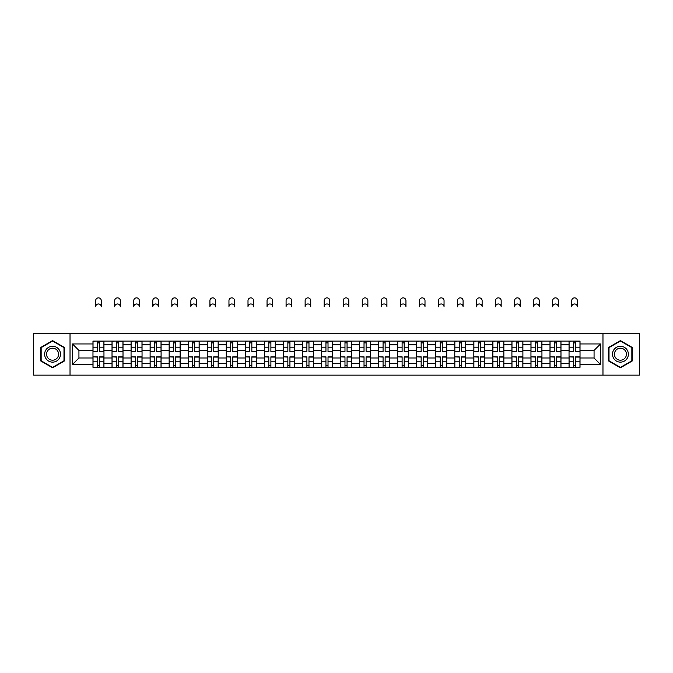 <?xml version="1.0" encoding="UTF-8"?>
<svg xmlns="http://www.w3.org/2000/svg" width="673" height="673" viewBox="0 0 673 673"><rect width="100%" height="100%" fill="white"/><g stroke="black" fill="none" stroke-linecap="round" stroke-linejoin="round"><path stroke-width="1.01" d="M602.974 375.139L639.35 375.139L639.35 333.261L33.65 333.261L33.65 375.139L602.974 375.139L602.974 333.261M112.021 367.323L112.021 344.803L103.962 344.803L103.962 367.323M103.962 344.803L103.962 341.076M112.021 344.803L112.021 341.076M123.008 341.076L123.008 367.323M131.058 367.323L131.058 341.076M142.045 341.076L142.045 367.323M150.104 367.323L150.104 341.076M161.091 341.076L161.091 367.323M169.142 367.323L169.142 341.076M180.128 341.076L180.128 367.323M188.188 367.323L188.188 341.076M199.174 341.076L199.174 367.323M207.234 367.323L207.234 341.076M218.22 341.076L218.22 367.323M226.271 367.323L226.271 341.076M237.258 341.076L237.258 367.323M245.317 367.323L245.317 341.076M256.304 341.076L256.304 367.323M264.354 367.323L264.354 341.076M275.341 341.076L275.341 367.323M283.4 367.323L283.4 341.076M294.387 341.076L294.387 367.323M302.446 367.323L302.446 341.076M313.433 341.076L313.433 367.323M321.484 367.323L321.484 341.076M332.47 341.076L332.47 367.323M340.53 367.323L340.53 341.076M351.516 341.076L351.516 367.323M359.567 367.323L359.567 341.076M370.554 341.076L370.554 367.323M378.613 367.323L378.613 341.076M389.6 341.076L389.6 367.323M397.659 367.323L397.659 341.076M408.646 341.076L408.646 367.323M416.696 367.323L416.696 341.076M427.683 341.076L427.683 367.323M435.742 367.323L435.742 341.076M446.729 341.076L446.729 367.323M454.78 367.323L454.78 341.076M465.766 341.076L465.766 367.323M473.826 367.323L473.826 341.076M484.812 341.076L484.812 367.323M492.872 367.323L492.872 341.076M503.858 341.076L503.858 367.323M511.909 367.323L511.909 341.076M522.896 341.076L522.896 367.323M530.955 367.323L530.955 341.076M541.942 341.076L541.942 367.323M549.992 367.323L549.992 341.076M560.979 341.076L560.979 367.323M569.038 367.323L569.038 341.076M569.038 357.986L560.979 357.986M549.992 357.986L541.942 357.986M530.955 357.986L522.896 357.986M511.909 357.986L503.858 357.986M492.872 357.986L484.812 357.986M473.826 357.986L465.766 357.986M454.78 357.986L446.729 357.986M435.742 357.986L427.683 357.986M416.696 357.986L408.646 357.986M397.659 357.986L389.6 357.986M378.613 357.986L370.554 357.986M359.567 357.986L351.516 357.986M340.53 357.986L332.47 357.986M321.484 357.986L313.433 357.986M302.446 357.986L294.387 357.986M283.4 357.986L275.341 357.986M264.354 357.986L256.304 357.986M245.317 357.986L237.258 357.986M226.271 357.986L218.22 357.986M207.234 357.986L199.174 357.986M188.188 357.986L180.128 357.986M169.142 357.986L161.091 357.986M150.104 357.986L142.045 357.986M131.058 357.986L123.008 357.986M112.021 357.986L103.962 357.986M569.038 350.414L560.979 350.414M549.992 350.414L541.942 350.414M530.955 350.414L522.896 350.414M511.909 350.414L503.858 350.414M492.872 350.414L484.812 350.414M473.826 350.414L465.766 350.414M454.78 350.414L446.729 350.414M435.742 350.414L427.683 350.414M416.696 350.414L408.646 350.414M397.659 350.414L389.6 350.414M378.613 350.414L370.554 350.414M359.567 350.414L351.516 350.414M340.53 350.414L332.47 350.414M321.484 350.414L313.433 350.414M302.446 350.414L294.387 350.414M283.4 350.414L275.341 350.414M264.354 350.414L256.304 350.414M245.317 350.414L237.258 350.414M226.271 350.414L218.22 350.414M207.234 350.414L199.174 350.414M188.188 350.414L180.128 350.414M169.142 350.414L161.091 350.414M150.104 350.414L142.045 350.414M131.058 350.414L123.008 350.414M112.021 350.414L103.962 350.414M78.934 357.986L92.975 357.986L92.975 350.414L78.934 350.414L78.934 357.986L72.465 364.455L72.465 343.945L92.975 343.945L92.975 350.414M580.025 350.414L580.025 357.986L594.066 357.986L594.066 350.414L580.025 350.414L580.025 341.076L92.975 341.076L92.975 343.945M580.025 343.945L600.535 343.945L600.535 364.455L580.025 364.455L580.025 357.986M92.975 357.986L92.975 367.323L580.025 367.323L580.025 364.455M92.975 364.455L72.465 364.455M70.026 375.139L70.026 333.261M64.347 347.403L52.57 340.597L40.792 347.403L40.792 360.997L52.57 367.803L64.347 360.997L64.347 347.403M632.208 347.403L620.43 340.597L608.653 347.403L608.653 360.997L620.43 367.803L632.208 360.997L632.208 347.403M99.503 365.489L97.434 365.489M97.434 342.91L99.503 342.91M118.549 365.489L116.471 365.489M116.471 342.91L118.549 342.91M137.595 365.489L135.517 365.489M135.517 342.91L137.595 342.91M156.632 365.489L154.554 365.489M154.554 342.91L156.632 342.91M175.678 365.489L173.6 365.489M173.6 342.91L175.678 342.91M194.716 365.489L192.646 365.489M192.646 342.91L194.716 342.91M213.762 365.489L211.684 365.489M211.684 342.91L213.762 342.91M232.808 365.489L230.73 365.489M230.73 342.91L232.808 342.91M251.845 365.489L249.767 365.489M249.767 342.91L251.845 342.91M270.891 365.489L268.813 365.489M268.813 342.91L270.891 342.91M289.928 365.489L287.859 365.489M287.859 342.91L289.928 342.91M308.974 365.489L306.896 365.489M306.896 342.91L308.974 342.91M328.02 365.489L325.942 365.489M325.942 342.91L328.02 342.91M347.058 365.489L344.98 365.489M344.98 342.91L347.058 342.91M366.104 365.489L364.026 365.489M364.026 342.91L366.104 342.91M385.141 365.489L383.072 365.489M383.072 342.91L385.141 342.91M404.187 365.489L402.109 365.489M402.109 342.91L404.187 342.91M423.233 365.489L421.155 365.489M421.155 342.91L423.233 342.91M442.27 365.489L440.192 365.489M440.192 342.91L442.27 342.91M461.316 365.489L459.238 365.489M459.238 342.91L461.316 342.91M480.354 365.489L478.284 365.489M478.284 342.91L480.354 342.91M499.4 365.489L497.322 365.489M497.322 342.91L499.4 342.91M518.446 365.489L516.368 365.489M516.368 342.91L518.446 342.91M537.483 365.489L535.405 365.489M535.405 342.91L537.483 342.91M556.529 365.489L554.451 365.489M554.451 342.91L556.529 342.91M575.566 365.489L573.497 365.489M573.497 342.91L575.566 342.91M72.465 343.945L78.934 350.414M594.066 357.986L600.535 364.455M594.066 350.414L600.535 343.945M101.278 306.779A2.81 2.81 0 0 0 98.468 303.969A2.81 2.81 0 0 0 95.659 306.779L95.659 300.671A2.81 2.81 0 0 1 98.468 297.861A2.81 2.81 0 0 1 101.278 300.671L101.278 306.779M99.503 351.314L103.903 351.575L99.503 351.575L99.503 341.203L103.903 341.203L101.455 341.203M103.903 351.314L103.903 341.203M97.434 342.784L99.503 342.784M95.659 341.076L93.034 341.203L93.034 351.575L97.434 351.575L97.434 341.203L101.278 341.076M97.434 357.085L93.034 356.825L97.434 356.825L97.434 367.197L93.034 367.197L95.473 367.197M93.034 357.085L93.034 367.197M99.503 365.616L97.434 365.616M101.455 367.197L103.903 367.197L103.903 356.825L99.503 356.825L99.503 367.197L95.659 367.197M103.903 367.197L101.278 367.197M120.316 306.779A2.81 2.81 0 0 0 117.514 303.969A2.81 2.81 0 0 0 114.704 306.779L114.704 300.671A2.81 2.81 0 0 1 117.514 297.861A2.81 2.81 0 0 1 120.316 300.671L120.316 306.779M118.549 351.314L122.94 351.575L118.549 351.575L118.549 341.203L122.94 341.203L120.501 341.203M122.94 351.314L122.94 341.203M116.471 342.784L118.549 342.784M114.704 341.076L112.08 341.203L112.08 351.575L116.471 351.575L116.471 341.203L120.316 341.076M139.361 306.779A2.81 2.81 0 0 0 136.552 303.969A2.81 2.81 0 0 0 133.742 306.779L133.742 300.671A2.81 2.81 0 0 1 136.552 297.861A2.81 2.81 0 0 1 139.361 300.671L139.361 306.779M137.595 351.314L141.986 351.575L137.595 351.575L137.595 341.203L141.986 341.203L139.547 341.203M141.986 351.314L141.986 341.203M135.517 342.784L137.595 342.784M133.742 341.076L131.117 341.203L131.117 351.575L135.517 351.575L135.517 341.203L139.361 341.076M45.697 358.171A7.933 7.933 0 0 0 56.54 361.073A7.933 7.933 0 0 0 59.443 350.229A7.933 7.933 0 0 0 48.607 347.327A7.933 7.933 0 0 0 45.697 358.171M47.371 357.203A6.007 6.007 0 0 0 55.573 359.399A6.007 6.007 0 0 0 57.777 351.197A6.007 6.007 0 0 0 49.566 349.001A6.007 6.007 0 0 0 47.371 357.203M52.57 341.018L63.985 347.613L63.985 360.787L52.57 367.382L41.154 360.787L41.154 347.613L52.57 341.018M613.557 358.171A7.933 7.933 0 0 0 624.393 361.073A7.933 7.933 0 0 0 627.303 350.229A7.933 7.933 0 0 0 616.46 347.327A7.933 7.933 0 0 0 613.557 358.171M615.223 357.203A6.007 6.007 0 0 0 623.434 359.399A6.007 6.007 0 0 0 625.629 351.197A6.007 6.007 0 0 0 617.427 349.001A6.007 6.007 0 0 0 615.223 357.203M620.43 341.018L631.846 347.613L631.846 360.787L620.43 367.382L609.015 360.787L609.015 347.613L620.43 341.018M116.471 357.085L112.08 356.825L116.471 356.825L116.471 367.197L112.08 367.197L114.519 367.197M112.08 357.085L112.08 367.197M118.549 365.616L116.471 365.616M120.501 367.197L122.94 367.197L122.94 356.825L118.549 356.825L118.549 367.197L114.704 367.197M122.94 367.197L120.316 367.197M135.517 357.085L131.117 356.825L135.517 356.825L135.517 367.197L131.117 367.197L133.565 367.197M131.117 357.085L131.117 367.197M137.595 365.616L135.517 365.616M139.547 367.197L141.986 367.197L141.986 356.825L137.595 356.825L137.595 367.197L133.742 367.197M141.986 367.197L139.361 367.197M158.407 306.779A2.81 2.81 0 0 0 155.598 303.969A2.81 2.81 0 0 0 152.788 306.779L152.788 300.671A2.81 2.81 0 0 1 155.598 297.861A2.81 2.81 0 0 1 158.407 300.671L158.407 306.779M156.632 351.314L161.024 351.575L156.632 351.575L156.632 341.203L161.024 341.203L158.584 341.203M161.024 351.314L161.024 341.203M154.554 342.784L156.632 342.784M152.788 341.076L150.163 341.203L150.163 351.575L154.554 351.575L154.554 341.203L158.407 341.076M177.445 306.779A2.81 2.81 0 0 0 174.635 303.969A2.81 2.81 0 0 0 171.834 306.779L171.834 300.671A2.81 2.81 0 0 1 174.635 297.861A2.81 2.81 0 0 1 177.445 300.671L177.445 306.779M175.678 351.314L180.07 351.575L175.678 351.575L175.678 341.203L180.07 341.203L177.63 341.203M180.07 351.314L180.07 341.203M173.6 342.784L175.678 342.784M171.834 341.076L169.209 341.203L169.209 351.575L173.6 351.575L173.6 341.203L177.445 341.076M196.491 306.779A2.81 2.81 0 0 0 193.681 303.969A2.81 2.81 0 0 0 190.871 306.779L190.871 300.671A2.81 2.81 0 0 1 193.681 297.861A2.81 2.81 0 0 1 196.491 300.671L196.491 306.779M194.716 351.314L199.115 351.575L194.716 351.575L194.716 341.203L199.115 341.203L196.667 341.203M199.115 351.314L199.115 341.203M192.646 342.784L194.716 342.784M190.871 341.076L188.247 341.203L188.247 351.575L192.646 351.575L192.646 341.203L196.491 341.076M154.554 357.085L150.163 356.825L154.554 356.825L154.554 367.197L150.163 367.197L152.603 367.197M150.163 357.085L150.163 367.197M156.632 365.616L154.554 365.616M158.584 367.197L161.024 367.197L161.024 356.825L156.632 356.825L156.632 367.197L152.788 367.197M161.024 367.197L158.407 367.197M173.6 357.085L169.209 356.825L173.6 356.825L173.6 367.197L169.209 367.197L171.649 367.197M169.209 357.085L169.209 367.197M175.678 365.616L173.6 365.616M177.63 367.197L180.07 367.197L180.07 356.825L175.678 356.825L175.678 367.197L171.834 367.197M180.07 367.197L177.445 367.197M192.646 357.085L188.247 356.825L192.646 356.825L192.646 367.197L188.247 367.197L190.686 367.197M188.247 357.085L188.247 367.197M194.716 365.616L192.646 365.616M196.667 367.197L199.115 367.197L199.115 356.825L194.716 356.825L194.716 367.197L190.871 367.197M199.115 367.197L196.491 367.197M215.528 306.779A2.81 2.81 0 0 0 212.727 303.969A2.81 2.81 0 0 0 209.917 306.779L209.917 300.671A2.81 2.81 0 0 1 212.727 297.861A2.81 2.81 0 0 1 215.528 300.671L215.528 306.779M213.762 351.314L218.153 351.575L213.762 351.575L213.762 341.203L218.153 341.203L215.713 341.203M218.153 351.314L218.153 341.203M211.684 342.784L213.762 342.784M209.917 341.076L207.292 341.203L207.292 351.575L211.684 351.575L211.684 341.203L215.528 341.076M211.684 357.085L207.292 356.825L211.684 356.825L211.684 367.197L207.292 367.197L209.732 367.197M207.292 357.085L207.292 367.197M213.762 365.616L211.684 365.616M215.713 367.197L218.153 367.197L218.153 356.825L213.762 356.825L213.762 367.197L209.917 367.197M218.153 367.197L215.528 367.197M234.574 306.779A2.81 2.81 0 0 0 231.764 303.969A2.81 2.81 0 0 0 228.955 306.779L228.955 300.671A2.81 2.81 0 0 1 231.764 297.861A2.81 2.81 0 0 1 234.574 300.671L234.574 306.779M232.808 351.314L237.199 351.575L232.808 351.575L232.808 341.203L237.199 341.203L234.759 341.203M237.199 351.314L237.199 341.203M230.73 342.784L232.808 342.784M228.955 341.076L226.33 341.203L226.33 351.575L230.73 351.575L230.73 341.203L234.574 341.076M230.73 357.085L226.33 356.825L230.73 356.825L230.73 367.197L226.33 367.197L228.778 367.197M226.33 357.085L226.33 367.197M232.808 365.616L230.73 365.616M234.759 367.197L237.199 367.197L237.199 356.825L232.808 356.825L232.808 367.197L228.955 367.197M237.199 367.197L234.574 367.197M253.62 306.779A2.81 2.81 0 0 0 250.81 303.969A2.81 2.81 0 0 0 248.001 306.779L248.001 300.671A2.81 2.81 0 0 1 250.81 297.861A2.81 2.81 0 0 1 253.62 300.671L253.62 306.779M251.845 351.314L256.236 351.575L251.845 351.575L251.845 341.203L256.236 341.203L253.797 341.203M256.236 351.314L256.236 341.203M249.767 342.784L251.845 342.784M248.001 341.076L245.376 341.203L245.376 351.575L249.767 351.575L249.767 341.203L253.62 341.076M249.767 357.085L245.376 356.825L249.767 356.825L249.767 367.197L245.376 367.197L247.815 367.197M245.376 357.085L245.376 367.197M251.845 365.616L249.767 365.616M253.797 367.197L256.236 367.197L256.236 356.825L251.845 356.825L251.845 367.197L248.001 367.197M256.236 367.197L253.62 367.197M272.658 306.779A2.81 2.81 0 0 0 269.848 303.969A2.81 2.81 0 0 0 267.046 306.779L267.046 300.671A2.81 2.81 0 0 1 269.848 297.861A2.81 2.81 0 0 1 272.658 300.671L272.658 306.779M270.891 351.314L275.282 351.575L270.891 351.575L270.891 341.203L275.282 341.203L272.843 341.203M275.282 351.314L275.282 341.203M268.813 342.784L270.891 342.784M267.046 341.076L264.422 341.203L264.422 351.575L268.813 351.575L268.813 341.203L272.658 341.076M268.813 357.085L264.422 356.825L268.813 356.825L268.813 367.197L264.422 367.197L266.861 367.197M264.422 357.085L264.422 367.197M270.891 365.616L268.813 365.616M272.843 367.197L275.282 367.197L275.282 356.825L270.891 356.825L270.891 367.197L267.046 367.197M275.282 367.197L272.658 367.197M291.703 306.779A2.81 2.81 0 0 0 288.894 303.969A2.81 2.81 0 0 0 286.084 306.779L286.084 300.671A2.81 2.81 0 0 1 288.894 297.861A2.81 2.81 0 0 1 291.703 300.671L291.703 306.779M289.928 351.314L294.328 351.575L289.928 351.575L289.928 341.203L294.328 341.203L291.88 341.203M294.328 351.314L294.328 341.203M287.859 342.784L289.928 342.784M286.084 341.076L283.459 341.203L283.459 351.575L287.859 351.575L287.859 341.203L291.703 341.076M287.859 357.085L283.459 356.825L287.859 356.825L287.859 367.197L283.459 367.197L285.899 367.197M283.459 357.085L283.459 367.197M289.928 365.616L287.859 365.616M291.88 367.197L294.328 367.197L294.328 356.825L289.928 356.825L289.928 367.197L286.084 367.197M294.328 367.197L291.703 367.197M310.741 306.779A2.81 2.81 0 0 0 307.94 303.969A2.81 2.81 0 0 0 305.13 306.779L305.13 300.671A2.81 2.81 0 0 1 307.94 297.861A2.81 2.81 0 0 1 310.741 300.671L310.741 306.779M308.974 351.314L313.366 351.575L308.974 351.575L308.974 341.203L313.366 341.203L310.926 341.203M313.366 351.314L313.366 341.203M306.896 342.784L308.974 342.784M305.13 341.076L302.505 341.203L302.505 351.575L306.896 351.575L306.896 341.203L310.741 341.076M306.896 357.085L302.505 356.825L306.896 356.825L306.896 367.197L302.505 367.197L304.945 367.197M302.505 357.085L302.505 367.197M308.974 365.616L306.896 365.616M310.926 367.197L313.366 367.197L313.366 356.825L308.974 356.825L308.974 367.197L305.13 367.197M313.366 367.197L310.741 367.197M329.787 306.779A2.81 2.81 0 0 0 326.977 303.969A2.81 2.81 0 0 0 324.167 306.779L324.167 300.671A2.81 2.81 0 0 1 326.977 297.861A2.81 2.81 0 0 1 329.787 300.671L329.787 306.779M328.02 351.314L332.412 351.575L328.02 351.575L328.02 341.203L332.412 341.203L329.972 341.203M332.412 351.314L332.412 341.203M325.942 342.784L328.02 342.784M324.167 341.076L321.543 341.203L321.543 351.575L325.942 351.575L325.942 341.203L329.787 341.076M325.942 357.085L321.543 356.825L325.942 356.825L325.942 367.197L321.543 367.197L323.991 367.197M321.543 357.085L321.543 367.197M328.02 365.616L325.942 365.616M329.972 367.197L332.412 367.197L332.412 356.825L328.02 356.825L328.02 367.197L324.167 367.197M332.412 367.197L329.787 367.197M348.833 306.779A2.81 2.81 0 0 0 346.023 303.969A2.81 2.81 0 0 0 343.213 306.779L343.213 300.671A2.81 2.81 0 0 1 346.023 297.861A2.81 2.81 0 0 1 348.833 300.671L348.833 306.779M347.058 351.314L351.457 351.575L347.058 351.575L347.058 341.203L351.457 341.203L349.009 341.203M351.457 351.314L351.457 341.203M344.98 342.784L347.058 342.784M343.213 341.076L340.588 341.203L340.588 351.575L344.98 351.575L344.98 341.203L348.833 341.076M344.98 357.085L340.588 356.825L344.98 356.825L344.98 367.197L340.588 367.197L343.028 367.197M340.588 357.085L340.588 367.197M347.058 365.616L344.98 365.616M349.009 367.197L351.457 367.197L351.457 356.825L347.058 356.825L347.058 367.197L343.213 367.197M351.457 367.197L348.833 367.197M367.87 306.779A2.81 2.81 0 0 0 365.06 303.969A2.81 2.81 0 0 0 362.259 306.779L362.259 300.671A2.81 2.81 0 0 1 365.06 297.861A2.81 2.81 0 0 1 367.87 300.671L367.87 306.779M366.104 351.314L370.495 351.575L366.104 351.575L366.104 341.203L370.495 341.203L368.055 341.203M370.495 351.314L370.495 341.203M364.026 342.784L366.104 342.784M362.259 341.076L359.634 341.203L359.634 351.575L364.026 351.575L364.026 341.203L367.87 341.076M364.026 357.085L359.634 356.825L364.026 356.825L364.026 367.197L359.634 367.197L362.074 367.197M359.634 357.085L359.634 367.197M366.104 365.616L364.026 365.616M368.055 367.197L370.495 367.197L370.495 356.825L366.104 356.825L366.104 367.197L362.259 367.197M370.495 367.197L367.87 367.197M386.916 306.779A2.81 2.81 0 0 0 384.106 303.969A2.81 2.81 0 0 0 381.297 306.779L381.297 300.671A2.81 2.81 0 0 1 384.106 297.861A2.81 2.81 0 0 1 386.916 300.671L386.916 306.779M385.141 351.314L389.541 351.575L385.141 351.575L385.141 341.203L389.541 341.203L387.101 341.203M389.541 351.314L389.541 341.203M383.072 342.784L385.141 342.784M381.297 341.076L378.672 341.203L378.672 351.575L383.072 351.575L383.072 341.203L386.916 341.076M383.072 357.085L378.672 356.825L383.072 356.825L383.072 367.197L378.672 367.197L381.12 367.197M378.672 357.085L378.672 367.197M385.141 365.616L383.072 365.616M387.101 367.197L389.541 367.197L389.541 356.825L385.141 356.825L385.141 367.197L381.297 367.197M389.541 367.197L386.916 367.197M405.954 306.779A2.81 2.81 0 0 0 403.152 303.969A2.81 2.81 0 0 0 400.342 306.779L400.342 300.671A2.81 2.81 0 0 1 403.152 297.861A2.81 2.81 0 0 1 405.954 300.671L405.954 306.779M404.187 351.314L408.578 351.575L404.187 351.575L404.187 341.203L408.578 341.203L406.139 341.203M408.578 351.314L408.578 341.203M402.109 342.784L404.187 342.784M400.342 341.076L397.718 341.203L397.718 351.575L402.109 351.575L402.109 341.203L405.954 341.076M402.109 357.085L397.718 356.825L402.109 356.825L402.109 367.197L397.718 367.197L400.157 367.197M397.718 357.085L397.718 367.197M404.187 365.616L402.109 365.616M406.139 367.197L408.578 367.197L408.578 356.825L404.187 356.825L404.187 367.197L400.342 367.197M408.578 367.197L405.954 367.197M425 306.779A2.81 2.81 0 0 0 422.19 303.969A2.81 2.81 0 0 0 419.38 306.779L419.38 300.671A2.81 2.81 0 0 1 422.19 297.861A2.81 2.81 0 0 1 425 300.671L425 306.779M423.233 351.314L427.624 351.575L423.233 351.575L423.233 341.203L427.624 341.203L425.185 341.203M427.624 351.314L427.624 341.203M421.155 342.784L423.233 342.784M419.38 341.076L416.764 341.203L416.764 351.575L421.155 351.575L421.155 341.203L425 341.076M421.155 357.085L416.764 356.825L421.155 356.825L421.155 367.197L416.764 367.197L419.203 367.197M416.764 357.085L416.764 367.197M423.233 365.616L421.155 365.616M425.185 367.197L427.624 367.197L427.624 356.825L423.233 356.825L423.233 367.197L419.38 367.197M427.624 367.197L425 367.197M444.045 306.779A2.81 2.81 0 0 0 441.236 303.969A2.81 2.81 0 0 0 438.426 306.779L438.426 300.671A2.81 2.81 0 0 1 441.236 297.861A2.81 2.81 0 0 1 444.045 300.671L444.045 306.779M442.27 351.314L446.67 351.575L442.27 351.575L442.27 341.203L446.67 341.203L444.222 341.203M446.67 351.314L446.67 341.203M440.192 342.784L442.27 342.784M438.426 341.076L435.801 341.203L435.801 351.575L440.192 351.575L440.192 341.203L444.045 341.076M440.192 357.085L435.801 356.825L440.192 356.825L440.192 367.197L435.801 367.197L438.241 367.197M435.801 357.085L435.801 367.197M442.27 365.616L440.192 365.616M444.222 367.197L446.67 367.197L446.67 356.825L442.27 356.825L442.27 367.197L438.426 367.197M446.67 367.197L444.045 367.197M463.083 306.779A2.81 2.81 0 0 0 460.273 303.969A2.81 2.81 0 0 0 457.472 306.779L457.472 300.671A2.81 2.81 0 0 1 460.273 297.861A2.81 2.81 0 0 1 463.083 300.671L463.083 306.779M461.316 351.314L465.708 351.575L461.316 351.575L461.316 341.203L465.708 341.203L463.268 341.203M465.708 351.314L465.708 341.203M459.238 342.784L461.316 342.784M457.472 341.076L454.847 341.203L454.847 351.575L459.238 351.575L459.238 341.203L463.083 341.076M459.238 357.085L454.847 356.825L459.238 356.825L459.238 367.197L454.847 367.197L457.287 367.197M454.847 357.085L454.847 367.197M461.316 365.616L459.238 365.616M463.268 367.197L465.708 367.197L465.708 356.825L461.316 356.825L461.316 367.197L457.472 367.197M465.708 367.197L463.083 367.197M482.129 306.779A2.81 2.81 0 0 0 479.319 303.969A2.81 2.81 0 0 0 476.509 306.779L476.509 300.671A2.81 2.81 0 0 1 479.319 297.861A2.81 2.81 0 0 1 482.129 300.671L482.129 306.779M480.354 351.314L484.753 351.575L480.354 351.575L480.354 341.203L484.753 341.203L482.314 341.203M484.753 351.314L484.753 341.203M478.284 342.784L480.354 342.784M476.509 341.076L473.885 341.203L473.885 351.575L478.284 351.575L478.284 341.203L482.129 341.076M478.284 357.085L473.885 356.825L478.284 356.825L478.284 367.197L473.885 367.197L476.333 367.197M473.885 357.085L473.885 367.197M480.354 365.616L478.284 365.616M482.314 367.197L484.753 367.197L484.753 356.825L480.354 356.825L480.354 367.197L476.509 367.197M484.753 367.197L482.129 367.197M501.166 306.779A2.81 2.81 0 0 0 498.365 303.969A2.81 2.81 0 0 0 495.555 306.779L495.555 300.671A2.81 2.81 0 0 1 498.365 297.861A2.81 2.81 0 0 1 501.166 300.671L501.166 306.779M499.4 351.314L503.791 351.575L499.4 351.575L499.4 341.203L503.791 341.203L501.351 341.203M503.791 351.314L503.791 341.203M497.322 342.784L499.4 342.784M495.555 341.076L492.93 341.203L492.93 351.575L497.322 351.575L497.322 341.203L501.166 341.076M497.322 357.085L492.93 356.825L497.322 356.825L497.322 367.197L492.93 367.197L495.37 367.197M492.93 357.085L492.93 367.197M499.4 365.616L497.322 365.616M501.351 367.197L503.791 367.197L503.791 356.825L499.4 356.825L499.4 367.197L495.555 367.197M503.791 367.197L501.166 367.197M520.212 306.779A2.81 2.81 0 0 0 517.402 303.969A2.81 2.81 0 0 0 514.593 306.779L514.593 300.671A2.81 2.81 0 0 1 517.402 297.861A2.81 2.81 0 0 1 520.212 300.671L520.212 306.779M518.446 351.314L522.837 351.575L518.446 351.575L518.446 341.203L522.837 341.203L520.397 341.203M522.837 351.314L522.837 341.203M516.368 342.784L518.446 342.784M514.593 341.076L511.976 341.203L511.976 351.575L516.368 351.575L516.368 341.203L520.212 341.076M516.368 357.085L511.976 356.825L516.368 356.825L516.368 367.197L511.976 367.197L514.416 367.197M511.976 357.085L511.976 367.197M518.446 365.616L516.368 365.616M520.397 367.197L522.837 367.197L522.837 356.825L518.446 356.825L518.446 367.197L514.593 367.197M522.837 367.197L520.212 367.197M539.258 306.779A2.81 2.81 0 0 0 536.448 303.969A2.81 2.81 0 0 0 533.639 306.779L533.639 300.671A2.81 2.81 0 0 1 536.448 297.861A2.81 2.81 0 0 1 539.258 300.671L539.258 306.779M537.483 351.314L541.883 351.575L537.483 351.575L537.483 341.203L541.883 341.203L539.435 341.203M541.883 351.314L541.883 341.203M535.405 342.784L537.483 342.784M533.639 341.076L531.014 341.203L531.014 351.575L535.405 351.575L535.405 341.203L539.258 341.076M535.405 357.085L531.014 356.825L535.405 356.825L535.405 367.197L531.014 367.197L533.453 367.197M531.014 357.085L531.014 367.197M537.483 365.616L535.405 365.616M539.435 367.197L541.883 367.197L541.883 356.825L537.483 356.825L537.483 367.197L533.639 367.197M541.883 367.197L539.258 367.197M558.296 306.779A2.81 2.81 0 0 0 555.486 303.969A2.81 2.81 0 0 0 552.684 306.779L552.684 300.671A2.81 2.81 0 0 1 555.486 297.861A2.81 2.81 0 0 1 558.296 300.671L558.296 306.779M556.529 351.314L560.92 351.575L556.529 351.575L556.529 341.203L560.92 341.203L558.481 341.203M560.92 351.314L560.92 341.203M554.451 342.784L556.529 342.784M552.684 341.076L550.06 341.203L550.06 351.575L554.451 351.575L554.451 341.203L558.296 341.076M554.451 357.085L550.06 356.825L554.451 356.825L554.451 367.197L550.06 367.197L552.499 367.197M550.06 357.085L550.06 367.197M556.529 365.616L554.451 365.616M558.481 367.197L560.92 367.197L560.92 356.825L556.529 356.825L556.529 367.197L552.684 367.197M560.92 367.197L558.296 367.197M577.341 306.779A2.81 2.81 0 0 0 574.532 303.969A2.81 2.81 0 0 0 571.722 306.779L571.722 300.671A2.81 2.81 0 0 1 574.532 297.861A2.81 2.81 0 0 1 577.341 300.671L577.341 306.779M575.566 351.314L579.966 351.575L575.566 351.575L575.566 341.203L579.966 341.203L577.527 341.203M579.966 351.314L579.966 341.203M573.497 342.784L575.566 342.784M571.722 341.076L569.097 341.203L569.097 351.575L573.497 351.575L573.497 341.203L577.341 341.076M573.497 357.085L569.097 356.825L573.497 356.825L573.497 367.197L569.097 367.197L571.545 367.197M569.097 357.085L569.097 367.197M575.566 365.616L573.497 365.616M577.527 367.197L579.966 367.197L579.966 356.825L575.566 356.825L575.566 367.197L571.722 367.197M579.966 367.197L577.341 367.197M549.992 344.803L541.942 344.803M530.955 344.803L522.896 344.803M511.909 344.803L503.858 344.803M492.872 344.803L484.812 344.803M473.826 344.803L465.766 344.803M454.78 344.803L446.729 344.803M435.742 344.803L427.683 344.803M416.696 344.803L408.646 344.803M397.659 344.803L389.6 344.803M378.613 344.803L370.554 344.803M359.567 344.803L351.516 344.803M340.53 344.803L332.47 344.803M321.484 344.803L313.433 344.803M302.446 344.803L294.387 344.803M283.4 344.803L275.341 344.803M264.354 344.803L256.304 344.803M245.317 344.803L237.258 344.803M226.271 344.803L218.22 344.803M207.234 344.803L199.174 344.803M188.188 344.803L180.128 344.803M169.142 344.803L161.091 344.803M150.104 344.803L142.045 344.803M131.058 344.803L123.008 344.803M569.038 344.803L560.979 344.803M549.992 363.597L541.942 363.597M530.955 363.597L522.896 363.597M511.909 363.597L503.858 363.597M492.872 363.597L484.812 363.597M473.826 363.597L465.766 363.597M454.78 363.597L446.729 363.597M435.742 363.597L427.683 363.597M416.696 363.597L408.646 363.597M397.659 363.597L389.6 363.597M378.613 363.597L370.554 363.597M359.567 363.597L351.516 363.597M340.53 363.597L332.47 363.597M321.484 363.597L313.433 363.597M302.446 363.597L294.387 363.597M283.4 363.597L275.341 363.597M264.354 363.597L256.304 363.597M245.317 363.597L237.258 363.597M226.271 363.597L218.22 363.597M207.234 363.597L199.174 363.597M188.188 363.597L180.128 363.597M169.142 363.597L161.091 363.597M150.104 363.597L142.045 363.597M131.058 363.597L123.008 363.597M112.021 363.597L103.962 363.597M569.038 363.597L560.979 363.597M99.503 347.192L103.903 347.192M93.034 351.314L97.434 351.314M93.034 347.192L97.434 347.192M97.434 361.208L93.034 361.208M103.903 357.085L99.503 357.085M103.903 361.208L99.503 361.208M118.549 347.192L122.94 347.192M112.08 351.314L116.471 351.314M112.08 347.192L116.471 347.192M137.595 347.192L141.986 347.192M131.117 351.314L135.517 351.314M131.117 347.192L135.517 347.192M116.471 361.208L112.08 361.208M122.94 357.085L118.549 357.085M122.94 361.208L118.549 361.208M135.517 361.208L131.117 361.208M141.986 357.085L137.595 357.085M141.986 361.208L137.595 361.208M156.632 347.192L161.024 347.192M150.163 351.314L154.554 351.314M150.163 347.192L154.554 347.192M175.678 347.192L180.07 347.192M169.209 351.314L173.6 351.314M169.209 347.192L173.6 347.192M194.716 347.192L199.115 347.192M188.247 351.314L192.646 351.314M188.247 347.192L192.646 347.192M154.554 361.208L150.163 361.208M161.024 357.085L156.632 357.085M161.024 361.208L156.632 361.208M173.6 361.208L169.209 361.208M180.07 357.085L175.678 357.085M180.07 361.208L175.678 361.208M192.646 361.208L188.247 361.208M199.115 357.085L194.716 357.085M199.115 361.208L194.716 361.208M213.762 347.192L218.153 347.192M207.292 351.314L211.684 351.314M207.292 347.192L211.684 347.192M211.684 361.208L207.292 361.208M218.153 357.085L213.762 357.085M218.153 361.208L213.762 361.208M232.808 347.192L237.199 347.192M226.33 351.314L230.73 351.314M226.33 347.192L230.73 347.192M230.73 361.208L226.33 361.208M237.199 357.085L232.808 357.085M237.199 361.208L232.808 361.208M251.845 347.192L256.236 347.192M245.376 351.314L249.767 351.314M245.376 347.192L249.767 347.192M249.767 361.208L245.376 361.208M256.236 357.085L251.845 357.085M256.236 361.208L251.845 361.208M270.891 347.192L275.282 347.192M264.422 351.314L268.813 351.314M264.422 347.192L268.813 347.192M268.813 361.208L264.422 361.208M275.282 357.085L270.891 357.085M275.282 361.208L270.891 361.208M289.928 347.192L294.328 347.192M283.459 351.314L287.859 351.314M283.459 347.192L287.859 347.192M287.859 361.208L283.459 361.208M294.328 357.085L289.928 357.085M294.328 361.208L289.928 361.208M308.974 347.192L313.366 347.192M302.505 351.314L306.896 351.314M302.505 347.192L306.896 347.192M306.896 361.208L302.505 361.208M313.366 357.085L308.974 357.085M313.366 361.208L308.974 361.208M328.02 347.192L332.412 347.192M321.543 351.314L325.942 351.314M321.543 347.192L325.942 347.192M325.942 361.208L321.543 361.208M332.412 357.085L328.02 357.085M332.412 361.208L328.02 361.208M347.058 347.192L351.457 347.192M340.588 351.314L344.98 351.314M340.588 347.192L344.98 347.192M344.98 361.208L340.588 361.208M351.457 357.085L347.058 357.085M351.457 361.208L347.058 361.208M366.104 347.192L370.495 347.192M359.634 351.314L364.026 351.314M359.634 347.192L364.026 347.192M364.026 361.208L359.634 361.208M370.495 357.085L366.104 357.085M370.495 361.208L366.104 361.208M385.141 347.192L389.541 347.192M378.672 351.314L383.072 351.314M378.672 347.192L383.072 347.192M383.072 361.208L378.672 361.208M389.541 357.085L385.141 357.085M389.541 361.208L385.141 361.208M404.187 347.192L408.578 347.192M397.718 351.314L402.109 351.314M397.718 347.192L402.109 347.192M402.109 361.208L397.718 361.208M408.578 357.085L404.187 357.085M408.578 361.208L404.187 361.208M423.233 347.192L427.624 347.192M416.764 351.314L421.155 351.314M416.764 347.192L421.155 347.192M421.155 361.208L416.764 361.208M427.624 357.085L423.233 357.085M427.624 361.208L423.233 361.208M442.27 347.192L446.67 347.192M435.801 351.314L440.192 351.314M435.801 347.192L440.192 347.192M440.192 361.208L435.801 361.208M446.67 357.085L442.27 357.085M446.67 361.208L442.27 361.208M461.316 347.192L465.708 347.192M454.847 351.314L459.238 351.314M454.847 347.192L459.238 347.192M459.238 361.208L454.847 361.208M465.708 357.085L461.316 357.085M465.708 361.208L461.316 361.208M480.354 347.192L484.753 347.192M473.885 351.314L478.284 351.314M473.885 347.192L478.284 347.192M478.284 361.208L473.885 361.208M484.753 357.085L480.354 357.085M484.753 361.208L480.354 361.208M499.4 347.192L503.791 347.192M492.93 351.314L497.322 351.314M492.93 347.192L497.322 347.192M497.322 361.208L492.93 361.208M503.791 357.085L499.4 357.085M503.791 361.208L499.4 361.208M518.446 347.192L522.837 347.192M511.976 351.314L516.368 351.314M511.976 347.192L516.368 347.192M516.368 361.208L511.976 361.208M522.837 357.085L518.446 357.085M522.837 361.208L518.446 361.208M537.483 347.192L541.883 347.192M531.014 351.314L535.405 351.314M531.014 347.192L535.405 347.192M535.405 361.208L531.014 361.208M541.883 357.085L537.483 357.085M541.883 361.208L537.483 361.208M556.529 347.192L560.92 347.192M550.06 351.314L554.451 351.314M550.06 347.192L554.451 347.192M554.451 361.208L550.06 361.208M560.92 357.085L556.529 357.085M560.92 361.208L556.529 361.208M575.566 347.192L579.966 347.192M569.097 351.314L573.497 351.314M569.097 347.192L573.497 347.192M573.497 361.208L569.097 361.208M579.966 357.085L575.566 357.085M579.966 361.208L575.566 361.208"/></g></svg>
